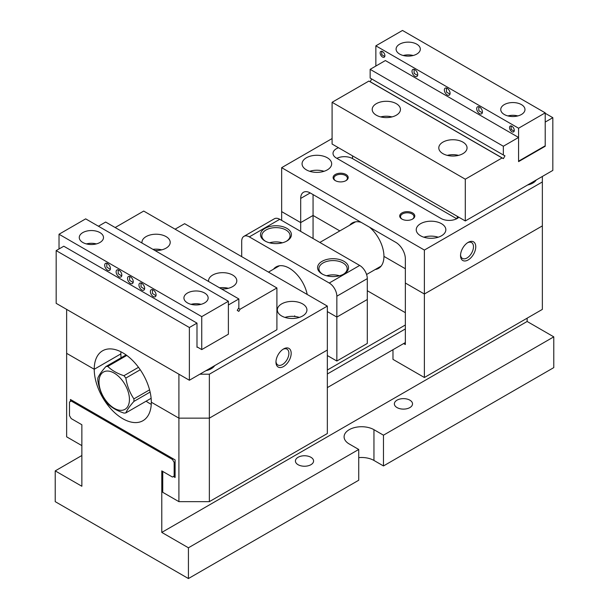 <?xml version="1.0" encoding="UTF-8"?>
<svg xmlns="http://www.w3.org/2000/svg" width="609" height="609" viewBox="0 0 609 609"><rect width="100%" height="100%" fill="white"/><g stroke="black" fill="none" stroke-linecap="round" stroke-linejoin="round"><path stroke-width="0.91" d="M446.641 91.753L446.641 92.195L446.641 91.753M449.99 94.03A4.035 2.329 60 0 1 449.305 93.733L446.641 92.195M446.45 91.86L446.45 88.785A4.035 2.329 60 0 1 446.534 88.046M478.994 110.427L478.994 110.868L478.994 110.427M482.336 112.703A4.035 2.329 60 0 1 481.658 112.406L478.994 110.868M478.803 110.541L478.803 107.466A4.035 2.329 60 0 1 478.887 106.727M414.295 73.072L414.295 73.514L414.295 73.072M417.637 75.349A4.035 2.329 60 0 1 416.959 75.052L414.295 73.514M414.105 73.187L414.105 70.111A4.035 2.329 60 0 1 414.189 69.373M511.339 129.108L511.339 129.542L511.339 129.108M381.95 54.399L381.95 54.84L381.95 54.399M416.769 44.183A12.111 6.988 180 0 1 420.317 49.123A12.111 6.988 180 0 1 412.841 55.586A12.111 6.988 180 0 1 399.641 54.072A12.111 6.988 180 0 1 396.094 49.123A12.111 6.988 180 0 1 403.569 42.668A12.111 6.988 180 0 1 416.769 44.183M521.426 104.603A12.111 6.988 180 0 1 524.973 109.551A12.111 6.988 180 0 1 517.498 116.007A12.111 6.988 180 0 1 504.298 114.492A12.111 6.988 180 0 1 500.75 109.551A12.111 6.988 180 0 1 508.233 103.088A12.111 6.988 180 0 1 521.426 104.603M545.215 112.848L518.571 128.225L375.86 45.827L402.496 30.45L545.215 112.848L545.215 145.802L518.571 161.187L518.571 128.225M479.565 113.617A4.035 2.329 60 0 1 476.923 110.062A4.035 2.329 60 0 1 477.547 106.826A4.035 2.329 60 0 1 481.582 109.156A4.035 2.329 60 0 1 481.582 113.814A4.035 2.329 60 0 1 479.565 113.617M447.212 94.935A4.035 2.329 60 0 1 444.578 91.38A4.035 2.329 60 0 1 445.194 88.145A4.035 2.329 60 0 1 449.236 90.475A4.035 2.329 60 0 1 449.236 95.141A4.035 2.329 60 0 1 447.212 94.935M414.866 76.262A4.035 2.329 60 0 1 412.232 72.707A4.035 2.329 60 0 1 412.849 69.472A4.035 2.329 60 0 1 416.883 71.801A4.035 2.329 60 0 1 416.883 76.46A4.035 2.329 60 0 1 414.866 76.262M382.521 51.544A3.365 1.941 60 0 1 384.713 54.505A3.365 1.941 60 0 1 384.203 57.2A3.365 1.941 60 0 1 382.521 57.033A3.365 1.941 60 0 1 380.32 54.072A3.365 1.941 60 0 1 380.838 51.377A3.365 1.941 60 0 1 382.521 51.544M511.91 126.246A3.365 1.941 60 0 1 514.11 129.215A3.365 1.941 60 0 1 513.593 131.909A3.365 1.941 60 0 1 511.91 131.742A3.365 1.941 60 0 1 509.718 128.781A3.365 1.941 60 0 1 510.228 126.086A3.365 1.941 60 0 1 511.91 126.246M375.86 66.046L375.86 45.827M517.848 115.923A12.111 6.988 0 0 0 507.883 115.923M413.191 55.495A12.111 6.988 0 0 0 403.219 55.495M368.887 81.058L332.095 102.297L332.095 144.044L465.291 220.953L465.291 179.198L502.082 157.959L368.887 81.058L370.203 81.72L371.711 78.987M370.15 69.342L370.15 78.081L503.346 154.99L503.346 146.244L370.15 69.342L385.375 60.55L518.571 137.451L503.346 146.244M465.291 179.198L332.095 102.297M545.215 113.282L552.827 117.682L545.215 122.074L545.215 146.244L544.834 146.023M502.082 157.959L503.407 158.622L504.96 155.797L503.346 154.99M465.291 220.953L552.827 170.413L552.827 117.682M518.571 137.451L518.571 161.621L545.215 146.244M447.25 155.364A14.129 8.153 180 0 1 458.592 155.364M442.933 153.658A14.129 8.153 0 0 0 458.333 155.424A14.129 8.153 0 0 0 467.05 147.888A14.129 8.153 0 0 0 452.921 139.735A14.129 8.153 0 0 0 438.792 147.888A14.129 8.153 0 0 0 442.933 153.658M380.648 116.913A14.129 8.153 180 0 1 391.998 116.913M376.332 115.208A14.129 8.153 0 0 0 391.732 116.974A14.129 8.153 0 0 0 400.448 109.437A14.129 8.153 0 0 0 386.327 101.284A14.129 8.153 0 0 0 372.198 109.437A14.129 8.153 0 0 0 376.332 115.208M503.407 158.622L370.203 81.72M281.662 220.397L281.662 211.612L300.694 222.597L281.662 211.612L281.662 167.665L332.095 138.555M300.694 198.427L310.209 192.939A13.459 7.765 60 0 0 303.48 192.269A13.459 7.765 60 0 0 300.694 198.427L300.694 231.39M310.209 192.939L395.835 242.374A13.459 7.765 60 0 1 405.35 258.855L405.35 283.025L424.382 294.01L424.382 250.063L281.662 167.665M468.146 259.952A10.764 6.212 -60 0 1 460.533 255.559A10.764 6.212 -60 0 1 468.146 242.374A10.764 6.212 -60 0 1 475.758 246.767A10.764 6.212 -60 0 1 468.146 259.952M392.98 349.711L392.98 359.379L424.382 377.504L424.382 294.01L542.36 225.893L542.36 181.946L424.382 250.063M375.22 269.513A26.24 15.149 -120 0 0 378.509 268.394A26.24 15.149 -120 0 0 383.944 256.381L405.35 268.736L383.944 256.381A26.24 15.149 -120 0 0 369.564 227.203M361.221 222.384A26.24 15.149 -120 0 0 352.276 222.947A26.24 15.149 -120 0 0 349.657 225.231M313.064 194.583L313.064 215.457L300.694 222.597L313.064 215.457L339.83 230.91L313.064 215.457L313.064 238.53M536.255 179.982A14.799 8.549 180 0 1 532.845 183.05A14.799 8.549 180 0 1 527.531 185.014M441.51 235.782A14.799 8.549 180 0 1 426.582 237.883A14.799 8.549 180 0 1 416.457 231.207A14.799 8.549 180 0 1 416.236 229.738A14.799 8.549 180 0 1 431.043 221.196A14.799 8.549 180 0 1 445.841 229.738A14.799 8.549 180 0 1 441.51 235.782M327.337 169.865A14.799 8.549 180 0 1 313.841 172.187A14.799 8.549 180 0 1 302.064 163.821A14.799 8.549 180 0 1 316.87 155.28A14.799 8.549 180 0 1 331.669 163.821A14.799 8.549 180 0 1 327.337 169.865M412.582 219.08A7.536 4.347 180 0 1 401.925 219.08A7.536 4.347 180 0 1 401.925 212.929A7.536 4.347 180 0 1 412.582 212.929A7.536 4.347 180 0 1 412.582 219.08L412.582 219.08M345.981 180.629A7.536 4.347 180 0 1 335.323 180.629A7.536 4.347 180 0 1 335.323 174.478A7.536 4.347 180 0 1 345.981 174.478A7.536 4.347 180 0 1 345.981 180.629L345.981 180.629M338.505 147.751A11.434 6.6 0 0 0 333.024 153.384A11.434 6.6 0 0 0 336.374 158.051L441.03 218.479A11.434 6.6 0 0 0 458.881 217.246M542.36 181.946L542.36 176.458M336.861 158.34A11.434 6.6 0 0 1 352.55 158.606L456.712 218.745M345.684 180.797A6.729 3.882 0 0 0 347.381 178.216A6.729 3.882 0 0 0 340.652 174.326A6.729 3.882 0 0 0 333.93 178.216A6.729 3.882 0 0 0 335.628 180.797M412.278 219.248A6.729 3.882 0 0 0 413.983 216.667A6.729 3.882 0 0 0 407.254 212.785A6.729 3.882 0 0 0 400.524 216.667A6.729 3.882 0 0 0 402.229 219.248M324.057 171.296A14.799 8.549 0 0 0 309.684 171.296M438.229 237.206A14.799 8.549 0 0 0 423.856 237.206M529.564 184.474A14.799 8.549 0 0 0 528.84 184.261M467.552 242.74A9.15 5.283 -60 0 1 471.579 242.58A9.15 5.283 -60 0 1 472.98 249.911A9.15 5.283 -60 0 1 467.004 257.972A9.15 5.283 -60 0 1 462.429 258.429A9.15 5.283 -60 0 1 460.556 254.859M132.48 282.142L129.626 280.277L132.48 282.142A4.035 2.329 60 0 0 133.158 282.439M129.626 280.277L129.626 277.194A4.035 2.329 60 0 1 129.709 276.463M143.899 288.735L141.044 286.862L143.899 288.735A4.035 2.329 60 0 0 144.577 289.031M141.044 286.862L141.044 283.786A4.035 2.329 60 0 1 141.128 283.056M155.318 295.327L152.463 293.454L155.318 295.327A4.035 2.329 60 0 0 155.995 295.624M152.463 293.454L152.463 290.379A4.035 2.329 60 0 1 152.539 289.64M121.062 275.55L118.207 273.685L121.062 275.55A4.035 2.329 60 0 0 121.747 275.847M118.207 273.685L118.207 270.609A4.035 2.329 60 0 1 118.291 269.871M109.643 268.957L106.796 267.092L109.643 268.957A4.035 2.329 60 0 0 110.328 269.254M106.796 267.092L106.796 264.017A4.035 2.329 60 0 1 106.872 263.278M187.473 302.901A12.111 6.988 180 0 1 183.926 297.961A12.111 6.988 180 0 1 191.401 291.505A12.111 6.988 180 0 1 204.601 293.02A12.111 6.988 180 0 1 208.149 297.961A12.111 6.988 180 0 1 200.673 304.424A12.111 6.988 180 0 1 187.473 302.901M82.816 242.481A12.111 6.988 180 0 1 79.269 237.54A12.111 6.988 180 0 1 86.744 231.077A12.111 6.988 180 0 1 99.945 232.592A12.111 6.988 180 0 1 103.492 237.54A12.111 6.988 180 0 1 96.016 243.996A12.111 6.988 180 0 1 82.816 242.481M59.027 234.244L85.671 218.859L228.383 301.257L201.746 316.634L59.027 234.244L59.027 248.967M196.989 346.848L201.746 349.596L228.383 334.219L228.383 301.257M201.746 349.596L201.746 316.634M153.224 289.945A4.035 2.329 60 0 1 155.858 293.5A4.035 2.329 60 0 1 155.242 296.735A4.035 2.329 60 0 1 151.207 294.406A4.035 2.329 60 0 1 151.207 289.739A4.035 2.329 60 0 1 153.224 289.945M141.806 283.352A4.035 2.329 60 0 1 144.44 286.908A4.035 2.329 60 0 1 143.823 290.143A4.035 2.329 60 0 1 139.788 287.813A4.035 2.329 60 0 1 139.788 283.147A4.035 2.329 60 0 1 141.806 283.352M130.387 276.76A4.035 2.329 60 0 1 133.028 280.315A4.035 2.329 60 0 1 132.404 283.55A4.035 2.329 60 0 1 128.37 281.221A4.035 2.329 60 0 1 128.37 276.562A4.035 2.329 60 0 1 130.387 276.76M107.557 263.575A4.035 2.329 60 0 1 110.191 267.13A4.035 2.329 60 0 1 109.574 270.366A4.035 2.329 60 0 1 105.532 268.036A4.035 2.329 60 0 1 105.532 263.377A4.035 2.329 60 0 1 107.557 263.575M118.968 270.168A4.035 2.329 60 0 1 121.61 273.723A4.035 2.329 60 0 1 120.985 276.958A4.035 2.329 60 0 1 116.951 274.629A4.035 2.329 60 0 1 116.951 269.97A4.035 2.329 60 0 1 118.968 270.168M96.359 243.912A12.111 6.988 0 0 0 86.394 243.912M201.023 304.333A12.111 6.988 0 0 0 191.051 304.333M238.5 308.276L240.113 309.205L238.797 311.389L237.236 310.362L238.85 307.697L238.85 298.95L228.383 304.995M196.989 323.12L189.376 327.513L56.173 250.611L63.785 246.219L196.989 323.12L196.989 347.29L197.369 347.069M56.173 250.611L56.173 303.343L189.376 380.244L189.376 327.513M189.376 380.244L276.905 329.713L276.905 287.966L240.113 309.205M115.162 227.538L143.709 211.064L276.905 287.966M98.422 226.221L105.654 222.049L238.85 298.95M152.958 249.355A14.129 8.153 180 0 1 161.75 249.842M154.937 250.505A14.129 8.153 0 0 0 170.208 242.374A14.129 8.153 0 0 0 166.067 236.604A14.129 8.153 0 0 0 150.667 234.838A14.129 8.153 0 0 0 141.95 242.374A14.129 8.153 0 0 0 141.996 243.029M219.552 287.806A14.129 8.153 180 0 1 228.352 288.293M221.539 288.955A14.129 8.153 0 0 0 236.802 280.825A14.129 8.153 0 0 0 232.668 275.055A14.129 8.153 0 0 0 217.268 273.289A14.129 8.153 0 0 0 208.552 280.825A14.129 8.153 0 0 0 208.598 281.48M162.74 471.435L162.74 492.308L178.909 501.649L178.909 418.147L209.359 418.147L209.359 501.649L327.337 433.532L327.337 306.091L209.359 374.208L209.359 418.147L327.337 350.038L209.359 418.147L178.909 418.147L178.909 374.208L66.64 309.387L66.64 353.334L94.235 369.26A40.369 23.302 60 0 1 102.594 350.784A40.369 23.302 60 0 1 133.698 361.601A40.369 23.302 60 0 1 151.321 402.222L178.909 418.147L151.321 402.222A40.369 23.302 60 0 1 142.963 420.697A40.369 23.302 60 0 1 111.85 409.887A40.369 23.302 60 0 1 94.235 369.26L66.64 353.334L66.64 436.828L81.865 445.621M175.103 229.19L184.618 223.693L327.337 306.091M283.566 348.942A10.764 6.212 -60 0 1 291.178 353.334A10.764 6.212 -60 0 1 283.566 366.519A10.764 6.212 -60 0 1 275.961 362.119A10.764 6.212 -60 0 1 283.566 348.942L283.566 348.942M121.062 357.803A40.369 23.302 60 0 1 120.871 353.882L94.235 369.26L120.871 353.882A40.369 23.302 60 0 1 120.932 351.789M294.68 315.827L294.969 316.627L294.68 315.827M214.665 365.644A14.799 8.549 180 0 1 211.262 368.711A14.799 8.549 180 0 1 205.949 370.683M281.662 303.891A14.799 8.549 180 0 1 295.159 301.577A14.799 8.549 180 0 1 306.936 309.935A14.799 8.549 180 0 1 292.13 318.484A14.799 8.549 180 0 1 277.331 309.935A14.799 8.549 180 0 1 281.662 303.891M199.843 374.208L209.359 374.208M294.68 316.459A14.799 8.549 0 0 0 284.943 317.411M299.316 317.411A14.799 8.549 0 0 0 295.159 316.513M207.981 370.143A14.799 8.549 0 0 0 207.258 369.922M275.984 361.419A9.15 5.283 120 0 0 277.849 364.989A9.15 5.283 120 0 0 286.999 359.706A9.15 5.283 120 0 0 286.999 349.147A9.15 5.283 120 0 0 282.972 349.307M150.118 392.059L133.904 401.415C129.786 406.058 127.091 409.887 125.835 412.902L151.131 398.301M125.835 412.902A25.563 14.761 60 0 1 123.931 413.069C117.111 410.801 111.729 407.695 107.785 403.752A25.563 14.761 60 0 1 105.89 401.392C101.772 395.332 99.077 388.39 97.821 380.579A25.563 14.761 60 0 1 97.821 378.052C99.046 375.083 101.741 371.254 105.89 366.565L126.078 354.91M140.245 369.762L125.835 378.082C127.06 385.809 129.755 392.744 133.904 398.887L149.57 389.844M133.904 398.887A25.563 14.761 60 0 1 133.904 401.415M126.786 355.428L107.785 366.397C111.729 370.341 117.111 373.446 123.931 375.715L138.502 367.311M123.931 375.715A25.563 14.761 60 0 1 125.835 378.082M105.89 366.565A25.563 14.761 60 0 1 107.785 366.397M114.21 408.266A21.528 12.431 -120 0 0 129.032 403.272A21.528 12.431 -120 0 0 121.008 378.882A21.528 12.431 -120 0 0 99.396 378.098A21.528 12.431 -120 0 0 114.21 408.266M424.382 377.504L542.36 309.387L542.36 225.893L424.382 294.01L405.35 283.025L405.35 344.542L403.638 343.56M405.35 312.683L367.296 290.714M173.39 476.489L175.103 477.479L175.103 459.902L70.446 399.474L70.446 401.453M151.26 404.315A40.369 23.302 60 0 1 146.114 401.194M209.359 501.649L178.909 501.649M336.846 317.076L367.296 299.499L336.846 317.076L327.337 311.587L336.846 317.076L336.846 296.202A10.764 6.212 -120 0 0 329.241 283.025L359.683 265.44A10.764 6.212 60 0 1 367.296 278.625L367.296 343.446L336.846 361.023L336.846 317.076M243.935 236.345L274.377 218.768A10.764 6.212 60 0 1 279.759 219.301L249.317 236.878A10.764 6.212 -120 0 0 243.935 236.345A10.764 6.212 -120 0 0 241.704 241.271L241.704 256.655M322.1 273.959L322.1 273.959A15.476 8.937 180 0 1 322.1 261.322A15.476 8.937 180 0 1 343.986 261.322A15.476 8.937 180 0 1 343.986 273.959A15.476 8.937 180 0 1 322.1 273.959M265.014 240.997L265.014 240.997A15.476 8.937 180 0 1 265.014 228.367A15.476 8.937 180 0 1 286.9 228.367A15.476 8.937 180 0 1 286.9 240.997A15.476 8.937 180 0 1 265.014 240.997M279.759 219.301L359.683 265.44M249.317 236.878L329.241 283.025M307.21 294.474A26.24 15.149 -120 0 0 294.101 271.713A26.24 15.149 -120 0 0 276.159 266.894A26.24 15.149 -120 0 0 273.54 269.178M269.513 242.808A14.129 8.153 180 0 1 282.401 242.808M286.397 241.271A14.129 8.153 0 0 0 290.082 235.782A14.129 8.153 0 0 0 285.948 230.012A14.129 8.153 0 0 0 270.548 228.246A14.129 8.153 0 0 0 261.832 235.782A14.129 8.153 0 0 0 265.516 241.271M326.599 275.763A14.129 8.153 180 0 1 339.487 275.763M343.484 274.233A14.129 8.153 0 0 0 347.168 268.736A14.129 8.153 0 0 0 343.034 262.974A14.129 8.153 0 0 0 327.634 261.2A14.129 8.153 0 0 0 318.918 268.736A14.129 8.153 0 0 0 322.603 274.233M327.337 355.534L336.846 361.023M358.731 457.625A17.494 10.102 180 0 1 373.956 460.45L383.472 465.946L383.472 435.184L553.779 336.853L527.135 321.476L527.135 318.18M81.865 455.502L55.221 470.886L55.221 501.649L188.425 578.55L358.731 480.227L358.731 449.465L349.216 443.969A17.494 10.102 180 0 1 344.093 436.828A17.494 10.102 180 0 1 354.895 427.495A17.494 10.102 180 0 1 373.956 429.688L383.472 435.184M383.472 465.946L553.779 367.615L553.779 336.853M358.731 449.465L188.425 547.788L188.425 578.55M55.221 470.886L81.865 486.264L81.865 424.747L71.207 418.589L69.495 415.627L69.495 402.001L72.159 400.463M327.741 355.77A25.7 14.837 180 0 1 327.337 355.717M188.425 547.788L161.788 532.411L161.788 470.886L172.438 477.037L174.151 476.048L174.151 462.429L172.438 459.46L71.207 401.011M172.438 459.46L173.39 458.912M327.337 370.036L405.35 324.993M174.151 476.048L175.103 475.5M327.337 387.613L405.35 342.57M405.35 328.944L327.337 373.987M175.103 461.873L174.151 462.429M161.788 532.411L527.135 321.476M310.925 457.29A9.082 5.245 180 0 1 313.582 460.998A9.082 5.245 180 0 1 307.979 465.839A9.082 5.245 180 0 1 298.075 464.705A9.082 5.245 180 0 1 295.418 460.998A9.082 5.245 180 0 1 301.021 456.156A9.082 5.245 180 0 1 310.925 457.29M409.872 400.166A9.082 5.245 180 0 1 412.529 403.874A9.082 5.245 180 0 1 406.926 408.715A9.082 5.245 180 0 1 397.03 407.581A9.082 5.245 180 0 1 394.366 403.874A9.082 5.245 180 0 1 399.976 399.024A9.082 5.245 180 0 1 409.872 400.166M352.55 158.606L352.55 155.858M457.207 218.479L457.207 216.279M367.296 278.625L336.846 296.202M373.956 429.688L373.956 460.45M511.339 129.542L514.004 131.08M511.149 129.215L511.149 126.139M381.95 54.84L384.614 56.378M381.759 54.513L381.759 51.43M268.47 272.109L279.447 265.768M355.565 221.828L319.847 242.443M381.127 266.103L366.58 274.499"/></g></svg>

